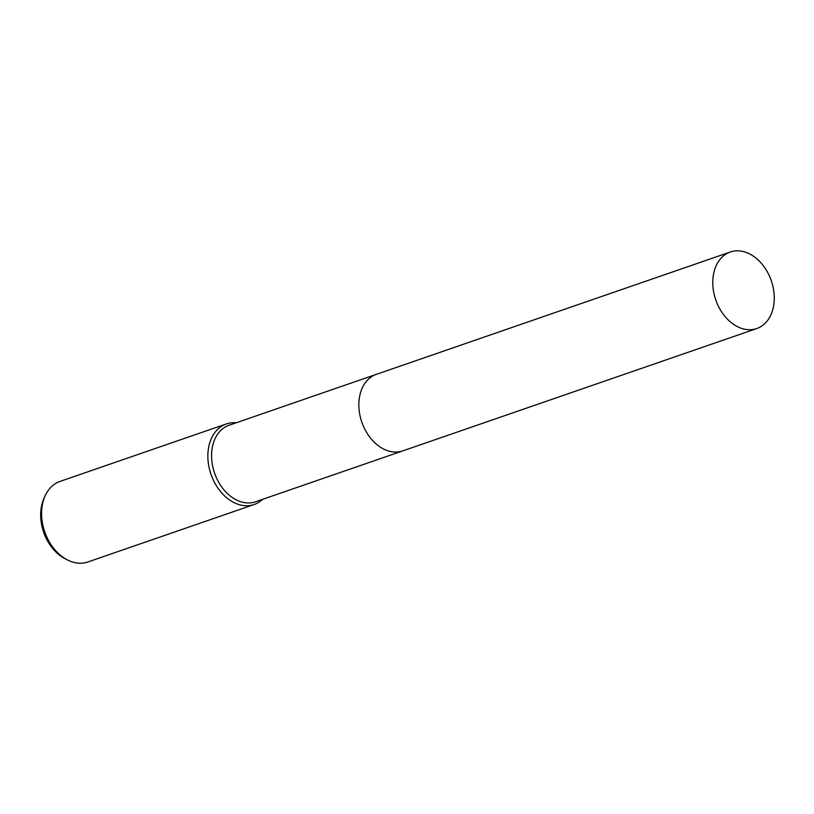 <?xml version="1.0" encoding="UTF-8"?>
<svg xmlns="http://www.w3.org/2000/svg" width="814" height="814" viewBox="0 0 814 814"><rect width="100%" height="100%" fill="white"/><g stroke="black" fill="none" stroke-linecap="round" stroke-linejoin="round"><path stroke-width="1.22" d="M362.21 388.075A40.486 29.365 70.9 0 0 379.426 446.52M375.915 374.501L229.1 425.244A40.486 29.365 70.9 0 0 211.62 457.794A40.486 29.365 70.9 0 0 232.153 497.415A40.486 29.365 70.9 0 0 255.545 501.77L402.37 451.027M236.121 422.812A42.613 30.912 70.9 0 0 226.302 423.952A42.613 30.912 70.9 0 0 207.906 458.221A42.613 30.912 70.9 0 0 229.517 499.928A42.613 30.912 70.9 0 0 254.151 504.507A42.613 30.912 70.9 0 0 262.576 499.338M226.302 423.952L60.012 481.42A42.613 30.912 70.9 0 0 45.116 495.879A42.613 30.912 70.9 0 0 63.227 557.397A42.613 30.912 70.9 0 0 67.206 559.818A42.613 30.912 70.9 0 0 87.861 561.986L254.151 504.507M45.116 495.879L44.007 498.331A40.151 29.131 70.9 0 0 61.07 556.298A40.151 29.131 70.9 0 0 64.825 558.567L67.206 559.818M772.527 310.439A40.486 29.365 70.9 0 0 764.061 266.717A40.486 29.365 70.9 0 0 730.29 252.014A40.486 29.365 70.9 0 0 714.509 270.126A40.486 29.365 70.9 0 0 722.974 313.848A40.486 29.365 70.9 0 0 756.745 328.551A40.486 29.365 70.9 0 0 772.527 310.439M730.29 252.014L376.373 374.338A40.486 29.375 70.9 0 0 360.582 392.45A40.486 29.375 70.9 0 0 369.047 436.172A40.486 29.375 70.9 0 0 402.818 450.875L756.745 328.551"/></g></svg>
